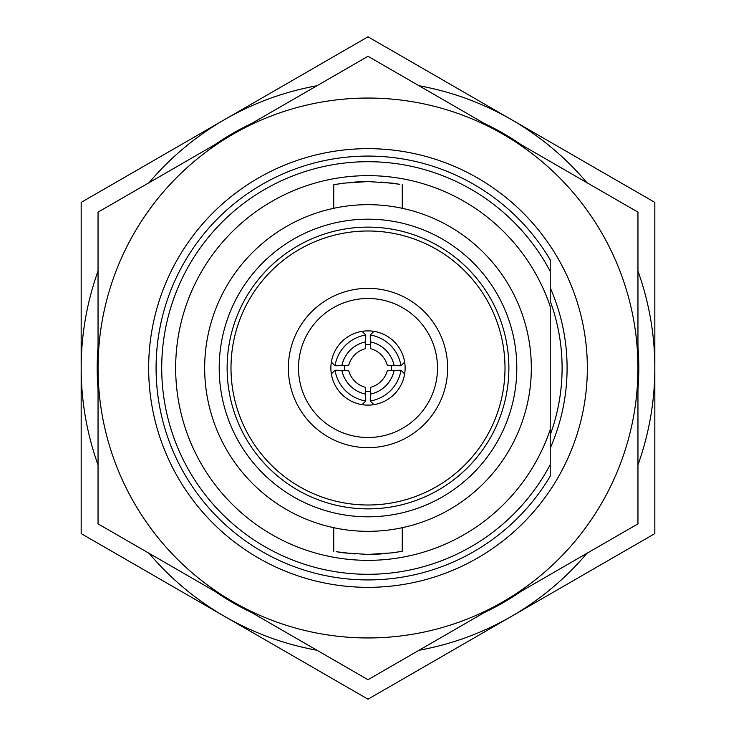 <?xml version="1.0" encoding="UTF-8"?>
<svg xmlns="http://www.w3.org/2000/svg" width="736" height="736" viewBox="0 0 736 736"><rect width="100%" height="100%" fill="white"/><g stroke="black" fill="none" stroke-linecap="round" stroke-linejoin="round"><path stroke-width="1.1" d="M98.044 389.362A270.802 270.802 0 0 1 98.044 346.638M214.526 144.891A270.802 270.802 0 0 1 251.519 123.528M484.481 123.528A270.802 270.802 0 0 1 521.474 144.891M637.956 346.638A270.802 270.802 0 0 1 637.956 389.362M521.474 591.109A270.802 270.802 0 0 1 484.481 612.472M251.519 612.472A270.802 270.802 0 0 1 214.526 591.109M368 98.044A269.956 269.956 0 0 0 233.027 134.21L98.044 212.143L98.044 368A269.956 269.956 0 0 0 502.973 601.79A269.956 269.956 0 0 0 368 98.044M368 56.286L233.027 134.21A269.956 269.956 0 0 0 98.044 368L98.044 523.857L368 679.714L637.956 523.857L637.956 212.143L368 56.286M368 148.663A219.337 219.337 0 0 0 148.663 368A219.337 219.337 0 0 0 368 587.337A219.337 219.337 0 0 0 587.337 368A219.337 219.337 0 0 0 368 148.663M391.506 370.309A23.626 23.626 0 0 0 391.506 365.691M365.691 391.506A23.626 23.626 0 0 0 370.309 391.506M344.494 365.691A23.626 23.626 0 0 0 344.494 370.309M447.635 368A79.635 79.635 0 0 0 368 288.365A79.635 79.635 0 0 0 288.365 368A79.635 79.635 0 0 0 368 447.635A79.635 79.635 0 0 0 447.635 368M437.515 368A69.515 69.515 0 0 0 368 298.485A69.515 69.515 0 0 0 298.485 368A69.515 69.515 0 0 0 368 437.515A69.515 69.515 0 0 0 437.515 368M550.224 434.856A194.102 194.102 0 0 0 550.224 301.144L550.224 259.817A211.913 211.913 0 0 0 156.087 368A211.913 211.913 0 0 0 550.224 476.183L550.224 429.576L550.224 476.183M227.12 368A140.88 140.88 0 0 0 368 508.88A140.88 140.88 0 0 0 508.88 368A140.88 140.88 0 0 0 368 227.12A140.88 140.88 0 0 0 227.12 368M230.994 368A137.006 137.006 0 0 0 368 505.006A137.006 137.006 0 0 0 505.006 368A137.006 137.006 0 0 0 368 230.994A137.006 137.006 0 0 0 230.994 368M219.19 368A148.81 148.81 0 0 0 368 516.81A148.81 148.81 0 0 0 516.81 368A148.81 148.81 0 0 0 368 219.19A148.81 148.81 0 0 0 219.19 368M550.224 271.308A206.282 206.282 0 0 0 161.718 368A206.282 206.282 0 0 0 550.224 464.692M368 560.344A192.344 192.344 0 0 0 550.224 429.576L550.224 306.424A192.344 192.344 0 0 0 175.656 368A192.344 192.344 0 0 0 368 560.344M368 531.328A163.328 163.328 0 0 0 531.328 368A163.328 163.328 0 0 0 368 204.672A163.328 163.328 0 0 0 204.672 368A163.328 163.328 0 0 0 368 531.328M402.252 527.694L402.252 551.264L392.224 552.856L368 554.438L381.101 553.978M392.5 552.819L399.372 551.779M333.748 208.306L333.748 184.736L343.776 183.144L368 181.562L392.233 183.144L399.86 184.304M399.611 184.258L380.944 182.013M316.958 85.753A286.828 286.828 0 0 0 224.59 119.6L368 36.8L654.828 202.4L654.828 368A286.828 286.828 0 0 0 637.956 271.078M331.356 373.906L335.018 370.245L348.625 370.41A23.626 23.607 45 0 0 365.59 387.375L365.755 400.982L362.094 404.644A37.122 37.122 0 0 0 373.906 404.644L370.245 400.982L370.41 387.375A23.626 23.607 -45 0 0 387.375 370.41L400.982 370.245A37.122 37.094 135 0 1 370.245 400.982M330.878 368A37.122 37.122 0 0 0 368 405.122A37.122 37.122 0 0 0 405.122 368A37.122 37.122 0 0 0 368 330.878A37.122 37.122 0 0 0 330.878 368M550.224 259.817L550.224 301.144M404.644 362.094L400.982 365.755L387.375 365.59A23.626 23.607 -135 0 0 370.41 348.625L370.245 335.018L373.906 331.356A37.122 37.122 0 0 0 362.094 331.356L365.755 335.018L365.59 348.625A23.626 23.607 135 0 0 348.625 365.59L335.018 365.755A37.122 37.094 -45 0 1 365.755 335.018M586.914 182.675A286.828 286.828 0 0 0 419.042 85.753M637.956 464.922A286.828 286.828 0 0 0 654.828 368L654.828 533.6L511.41 616.4A286.828 286.828 0 0 0 586.914 553.325M419.042 650.247A286.828 286.828 0 0 0 511.41 616.4L368 699.2L224.59 616.4A286.828 286.828 0 0 0 316.958 650.247M149.086 553.325A286.828 286.828 0 0 0 224.59 616.4L81.172 533.6L81.172 368A286.828 286.828 0 0 0 98.044 464.922M98.044 271.078A286.828 286.828 0 0 0 81.172 368L81.172 202.4L224.59 119.6A286.828 286.828 0 0 0 149.086 182.675M368 181.562L354.899 182.022M343.5 183.181L336.628 184.221M368 554.438L343.767 552.856L336.14 551.696M336.389 551.742L355.056 553.987M370.309 344.494A23.626 23.626 0 0 0 365.691 344.494M370.245 335.018A37.122 37.094 45 0 1 400.982 365.755M370.245 341.872A30.369 30.351 45 0 1 394.128 365.755M404.644 373.906L400.982 370.245M394.128 370.245A30.369 30.351 135 0 1 370.245 394.128M365.755 400.982A37.122 37.094 -135 0 1 335.018 370.245M365.755 394.128A30.369 30.351 -135 0 1 341.872 370.245M331.356 362.094L335.018 365.755M341.872 365.755A30.369 30.351 -45 0 1 365.755 341.872M550.224 448.206A199.088 199.088 0 0 0 550.224 287.794M402.252 208.306L402.252 184.736M333.748 551.264L333.748 527.694"/></g></svg>
